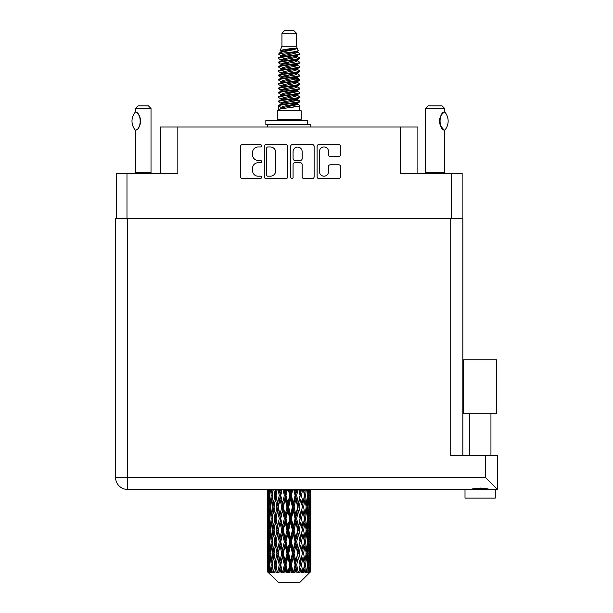 <?xml version="1.0" encoding="UTF-8"?>
<svg xmlns="http://www.w3.org/2000/svg" width="613" height="613" viewBox="0 0 613 613"><rect width="100%" height="100%" fill="white"/><g stroke="black" fill="none" stroke-linecap="round" stroke-linejoin="round"><path stroke-width="0.92" d="M319.465 171.632A4.544 4.544 0 0 0 324.009 176.169A4.544 4.544 0 0 0 328.545 171.632L328.545 166.491A1.701 1.701 0 0 1 330.246 164.797L338.82 164.797A1.701 1.701 0 0 1 340.514 166.491L340.514 176.851A1.701 1.701 0 0 1 338.82 178.544L318.783 178.544A1.701 1.701 0 0 1 317.09 176.851L317.09 146.292A1.701 1.701 0 0 1 318.783 144.591L338.82 144.591A1.701 1.701 0 0 1 340.514 146.292L340.514 154.867A1.701 1.701 0 0 1 338.82 156.56L330.246 156.56A1.701 1.701 0 0 1 328.545 154.867L328.545 151.511A4.544 4.544 0 0 0 324.009 146.974A4.544 4.544 0 0 0 319.465 151.511L319.465 171.632M291.88 178.544A1.188 1.188 0 0 0 293.068 177.356L293.068 164.46A1.701 1.701 0 0 1 294.769 162.759L300.454 162.759A1.701 1.701 0 0 1 302.148 164.46L302.148 176.851A1.701 1.701 0 0 0 303.849 178.544L312.423 178.544A1.701 1.701 0 0 0 314.117 176.851L314.117 146.292A1.701 1.701 0 0 0 312.423 144.591L292.386 144.591A1.701 1.701 0 0 0 290.692 146.292L290.692 177.356A1.188 1.188 0 0 0 291.88 178.544M116.255 173.502L116.255 218.642L116.255 173.502L126.983 173.502L126.983 218.642M287.719 176.851L287.719 146.292A1.701 1.701 0 0 0 286.026 144.591L265.988 144.591A1.701 1.701 0 0 0 264.295 146.292L264.295 176.851A1.701 1.701 0 0 0 265.988 178.544L286.026 178.544A1.701 1.701 0 0 0 287.719 176.851M258.012 146.974L260.349 146.974A1.188 1.188 0 0 0 261.536 145.787A1.188 1.188 0 0 0 260.349 144.591L242.311 144.591A1.701 1.701 0 0 0 240.61 146.292L240.61 176.851A1.701 1.701 0 0 0 242.311 178.544L260.349 178.544A1.188 1.188 0 0 0 261.536 177.356A1.188 1.188 0 0 0 260.349 176.169L258.012 176.169A5.433 5.433 0 0 1 252.579 170.736L252.579 168.192A5.433 5.433 0 0 1 258.012 162.759L260.349 162.759A1.188 1.188 0 0 0 261.536 161.571A1.188 1.188 0 0 0 260.349 160.384L258.012 160.384A5.433 5.433 0 0 1 252.579 154.951L252.579 152.407A5.433 5.433 0 0 1 258.012 146.974M417.874 173.502L417.874 126.983L160.529 126.983L160.529 173.502M177.831 126.983L177.831 173.502L126.983 173.502M462.148 173.502L462.148 218.642L462.148 173.502L400.58 173.502L400.58 126.983M267.858 146.974A1.188 1.188 0 0 0 266.67 148.162L266.67 174.981A1.188 1.188 0 0 0 267.858 176.169L270.318 176.169A5.433 5.433 0 0 0 275.75 170.736L275.75 152.407A5.433 5.433 0 0 0 270.318 146.974L267.858 146.974M302.148 151.595A4.544 4.544 0 0 0 297.611 147.059A4.544 4.544 0 0 0 293.068 151.595L293.068 158.683A1.701 1.701 0 0 0 294.769 160.384L300.454 160.384A1.701 1.701 0 0 0 302.148 158.683L302.148 151.595M281.942 33.248L296.47 33.248L293.872 30.65L284.539 30.65L281.942 33.248L281.942 46.213L280.103 50.657L281.62 51.714M296.47 33.248L296.47 46.213L281.942 46.213M301.136 110.723L277.275 110.723L277.275 119.374L301.136 119.374L301.136 110.723M280.126 119.374L280.126 120.24M298.286 119.374L298.286 120.24M296.73 48.496L283.398 51.178L278.953 53.438C278.823 51.952 293.857 50.343 296.73 48.496L292.209 48.496C285.535 49.255 281.497 49.975 280.103 50.657M278.953 53.438L278.923 54.45L281.62 56.044M296.47 46.213L298.125 50.94L295.014 52.258L283.398 54.419L280.999 55.499L281.336 55.89M298.309 50.657C299.205 51.913 278.287 53.063 278.654 54.151M299.458 53.438L299.757 54.151L298.952 54.151L299.458 53.438L297.075 51.867L297.412 52.258L295.014 53.339L281.336 56.189L278.654 57.928L278.923 58.779L281.336 60.22M295.022 99.812L299.757 101.168C300.408 102.609 278.003 104.049 278.654 105.49L278.654 106.034L280.999 107.382L280.999 108.271M296.792 99.275L297.412 99.819L295.014 100.9L283.398 103.061L278.654 105.49M299.757 101.168L299.489 102.011L295.014 104.141L283.398 106.302L280.999 107.382M299.757 101.712C300.408 103.153 278.003 104.593 278.654 106.034L278.654 110.723M299.757 105.49C300.408 106.93 278.003 108.378 278.654 109.819L283.398 107.382L295.014 105.221L297.412 104.141L297.075 103.75L299.757 105.49L299.757 110.723M298.952 54.151C295.282 55.408 278.011 56.672 278.654 57.928M278.654 58.473C278.003 57.032 300.408 55.591 299.757 54.151L295.014 56.58L283.398 58.741L280.999 59.821L280.999 60.902M295.022 55.499L299.757 57.928C300.408 59.369 278.003 60.817 278.654 62.258L278.923 63.101L281.62 64.687M297.075 56.189L297.412 56.58L295.014 57.66L283.398 59.821L278.654 62.258M299.757 57.928L299.489 58.779L297.075 60.22L283.398 63.062L280.999 64.15L281.336 64.541M299.757 58.473C300.408 59.913 278.003 61.354 278.654 62.794M297.075 60.511L299.757 62.258C300.408 63.698 278.003 65.139 278.654 66.579L278.923 67.422L281.62 69.008M297.412 59.821L297.412 60.902L295.014 61.982L283.398 64.15L278.654 66.579M299.757 62.258L299.489 63.101L297.075 64.541L283.398 67.392L280.999 68.472L281.336 68.863M299.757 62.794C300.408 64.235 278.003 65.675 278.654 67.116M297.412 64.15L297.412 65.231L299.757 66.579C300.408 68.02 278.003 69.461 278.654 70.901L278.923 71.744L281.336 73.185M297.412 65.231L295.014 66.311L283.398 68.472L278.654 70.901M299.757 66.579L299.489 67.422L297.075 68.863L283.398 71.713L280.999 72.794L280.999 73.874M299.757 67.116C300.408 68.556 278.003 70.005 278.654 71.445M296.792 69.008L299.757 70.901C300.408 72.342 278.003 73.782 278.654 75.223L278.923 76.073L281.62 77.659M297.075 69.162L297.412 69.553L295.014 70.633L283.398 72.794L278.654 75.223M299.757 70.901L299.489 71.744L297.075 73.185L283.398 76.035L280.999 77.115L281.336 77.514M299.757 71.445C300.408 72.886 278.003 74.326 278.654 75.767M297.075 73.483L299.757 75.223C300.408 76.663 278.003 78.112 278.654 79.552L278.923 80.395L281.62 81.981M297.412 72.794L297.412 73.874L295.014 74.955L283.398 77.115L278.654 79.552M299.757 75.223L299.489 76.073L297.075 77.514L283.398 80.364L280.999 81.445L281.336 81.835M299.757 75.767C300.408 77.207 278.003 78.648 278.654 80.088M296.792 77.659L299.757 79.552C300.408 80.993 278.003 82.433 278.654 83.874L278.923 84.717L281.336 86.157M297.075 77.805L297.412 78.196L295.014 79.276L283.398 81.445L278.654 83.874M299.757 79.552L299.489 80.395L297.075 81.835L283.398 84.686L280.999 85.766L280.999 86.847M299.757 80.088C300.408 81.529 278.003 82.97 278.654 84.418M297.075 82.127L299.757 83.874C300.408 85.314 278.003 86.755 278.654 88.195L278.923 89.038L283.39 90.088M297.412 81.445L297.412 82.525L295.014 83.606L283.398 85.766L278.654 88.195M299.757 83.874L299.489 84.717L297.075 86.157L283.398 89.008L280.999 90.088L281.62 90.632M299.757 84.418C300.408 85.858 278.003 87.299 278.654 88.739M296.792 86.303L299.757 88.195C300.408 89.636 278.003 91.076 278.654 92.517L278.923 93.368L281.336 94.808M297.075 86.456L297.412 86.847L295.014 87.927L283.398 90.088L278.654 92.517M299.757 88.195L299.489 89.038L297.075 90.479L283.398 93.329L280.999 94.41L280.999 95.49M299.757 88.739C300.408 90.18 278.003 91.621 278.654 93.061M295.022 90.088L299.757 92.517C300.408 93.965 278.003 95.406 278.654 96.846L278.923 97.689L281.336 99.13M297.075 90.778L297.412 91.168L295.014 92.249L283.398 94.41L278.654 96.846M299.757 92.517L299.489 93.368L297.075 94.808L283.398 97.659L280.999 98.739L280.999 99.819M299.757 93.061C300.408 94.502 278.003 95.942 278.654 97.383M297.075 95.099L299.757 96.846C300.408 98.287 278.003 99.727 278.654 101.168L278.923 102.011L281.62 103.597M297.412 94.41L297.412 95.49L295.014 96.57L283.398 98.739L278.654 101.168M299.757 96.846L299.489 97.689L297.075 99.13L283.398 101.98L280.999 103.061L281.336 103.451M299.757 97.383C300.408 98.823 278.003 100.271 278.654 101.712M282.149 54.756L284.876 55.185M281.275 55.139L283.39 55.499M293.527 56.894L296.263 57.323M282.149 63.407L284.876 63.836M295.022 65.223L297.136 65.583M281.275 63.79L283.39 64.15M293.527 65.537L296.263 65.966M282.149 67.729L284.876 68.158M295.022 69.553L297.136 69.905M281.275 68.112L283.39 68.472M278.869 75.499L284.876 76.809M295.022 78.196L297.136 78.556M281.275 76.763L283.39 77.123M293.527 78.51L299.542 79.82M295.022 86.847L297.136 87.199M282.149 89.345L284.876 89.774M295.022 91.168L297.136 91.529M293.527 91.483L296.263 91.912M293.527 100.126L296.263 100.555M282.149 102.317L284.876 102.746M291.305 103.597L297.136 104.494M281.275 102.7L283.39 103.061M293.527 104.455L296.263 104.884M310.76 568.335L310.622 571.975L310.339 564.964L310.653 557.002L310.684 571.975M310.822 545.417L310.822 561.355L310.806 541.8L310.653 549.754L310.339 541.8L310.653 533.823L310.806 541.8M310.806 518.621L310.653 526.59L310.339 518.621L310.653 510.644L310.822 538.176L310.745 530.199L309.795 530.199M310.822 499.059L310.822 514.997L310.806 495.442L310.653 503.419L310.339 495.442L310.592 489.48M310.822 489.48L310.822 491.825L310.814 489.48M299.903 582.35L310.331 571.975L299.903 582.35L278.509 582.35L267.674 571.975L267.758 568.58L267.866 571.975L268.915 572.841L268.21 571.975L267.881 564.964L268.264 557.002L268.808 564.964L268.21 571.975M274.785 518.621L273.444 526.59L272.226 518.621L273.444 510.644L274.785 518.621L275.98 518.621L275.429 522.245L276.915 530.199L275.429 538.176L274.042 530.199L275.98 518.621L274.042 507.035L275.429 499.059L276.915 507.035L275.429 514.997L274.532 509.932M274.785 541.8L273.444 549.754L272.226 541.8L273.444 533.823L274.785 541.8L275.98 541.8L274.532 550.482L275.429 545.417L276.915 553.378L275.429 561.355L274.042 553.378L275.98 541.8L274.532 533.095M267.59 503.419L267.59 489.48L267.651 503.664M267.835 489.48L267.758 491.825L267.697 489.48M267.988 492.768L267.758 491.825M267.666 495.442L268.617 495.442M267.605 507.035L267.758 499.059L268.073 507.035L267.758 514.997L267.605 507.035L267.605 530.199L267.758 522.245L268.073 530.199L267.758 538.176L267.605 530.199M268.387 489.48L268.808 495.442L268.264 503.419L268.157 489.48M269.314 489.48L269.107 491.825L268.908 489.48M269.582 493.909L269.107 491.825M268.808 495.442L269.912 495.442M268.64 504.966L268.264 503.419M267.988 498.108L267.758 499.059M268.073 507.035L269.107 507.035M267.666 518.621L268.617 518.621M267.988 515.947L267.758 514.997M267.881 518.621L268.264 510.644L268.808 518.621L268.264 526.59L267.881 518.621M268.494 507.035L269.107 499.059L269.866 507.035L269.107 514.997L268.494 507.035M270.494 489.48L271.23 495.442L270.264 503.419L269.436 495.442L270.042 489.48M272.049 489.48L271.72 491.825L271.398 489.48M271.23 495.442L272.417 495.442L271.712 491.825M270.808 506.001L270.264 503.419M269.582 496.967L269.107 499.059M269.866 507.035L271.023 507.035M269.582 517.088L269.107 514.997M268.64 509.104L268.264 510.644M268.808 518.621L269.912 518.621M267.988 521.295L267.758 522.245M268.073 530.199L269.107 530.199M268.64 528.138L268.264 526.59M267.651 533.571L267.605 553.378L267.758 545.417L268.073 553.378L267.758 561.355L267.605 553.378M267.666 541.8L268.617 541.8M267.988 539.126L267.758 538.176M268.494 530.199L269.107 522.245L269.866 530.199L269.107 538.176L268.494 530.199M269.436 518.621L270.264 510.644L271.23 518.621L270.264 526.59L269.436 518.621M270.685 507.035L271.712 499.059L272.877 507.035L271.712 514.997L270.685 507.035M273.773 489.48L274.785 495.442L273.444 503.419L272.226 495.442L273.13 489.48M275.858 489.48L275.429 491.825L275.007 489.48M274.785 495.442L275.98 495.442L274.969 489.48M278.018 489.48L279.237 495.442L277.62 503.419L275.429 491.825M272.877 507.035L274.08 507.035L273.444 503.419M272.417 495.442L271.712 499.059M271.23 518.621L272.417 518.621L271.712 514.997M270.808 508.07L270.264 510.644M270.808 529.165L270.264 526.59M269.582 520.153L269.107 522.245M269.866 530.199L271.023 530.199M267.881 541.8L268.264 533.823L268.808 541.8L268.264 549.754L267.881 541.8M268.64 532.268L268.264 533.823M268.808 541.8L269.912 541.8M269.582 540.268L269.107 538.176M267.988 544.467L267.758 545.417M268.073 553.378L269.107 553.378M268.64 551.309L268.264 549.754M267.651 556.757L267.674 571.975M267.666 564.964L268.617 564.964M267.988 562.305L267.758 561.355M269.436 541.8L270.264 533.823L271.23 541.8L270.264 549.754L269.436 541.8M270.685 530.199L271.712 522.245L272.877 530.199L271.712 538.176L270.685 530.199M276.088 495.442L277.229 489.48M280.501 489.48L280.003 491.825L279.505 489.48M279.237 495.442L280.371 495.442L279.176 489.48M282.968 489.48L284.325 495.442L282.524 503.419L280.777 495.442L280.371 495.442L280.003 491.825M276.915 507.035L278.087 507.035L275.98 495.442L275.429 499.059M278.348 507.035L280.003 499.059L281.727 507.035L280.003 514.997L277.62 503.419M276.088 518.621L275.429 514.997L275.98 518.621L278.087 507.035L277.62 510.644L279.237 518.621L277.62 526.59L276.088 518.621L277.62 510.644M274.08 507.035L273.444 510.644M272.877 530.199L274.08 530.199L273.444 526.59M272.417 518.621L271.712 522.245M271.23 541.8L272.417 541.8L271.712 538.176M270.808 531.241L270.264 533.823M268.494 553.378L269.107 545.417L269.866 553.378L269.107 561.355L268.494 553.378M269.582 543.333L269.107 545.417M269.866 553.378L271.023 553.378M270.808 552.344L270.264 549.754M268.64 555.447L268.264 557.002M268.808 564.964L269.912 564.964M269.582 563.439L269.107 561.355M309.871 571.975L310.622 571.975M267.988 567.638L267.758 568.58M270.685 553.378L271.712 545.417L272.877 553.378L271.712 561.355L270.685 553.378M280.777 495.442L282.08 489.48M285.696 489.48L285.152 491.825L284.616 489.48M268.325 571.975L269.329 572.841L268.823 571.975L269.107 568.58L269.413 571.975L270.632 572.841L269.436 564.964L270.264 557.002L271.23 564.964L270.371 571.975L271.436 572.841L271.712 568.58L272.195 571.975L273.513 572.841L272.226 564.964L273.444 557.002L274.785 564.964L273.605 571.975L274.662 572.841L275.429 568.58L276.049 571.975L277.39 572.841L276.088 564.964L277.62 557.002L279.237 564.964L277.812 571.975L278.8 572.841L280.003 568.58L280.723 571.975L282.003 572.841L282.309 571.975L280.777 564.964L282.524 557.002L284.325 564.964L282.739 571.975L283.589 572.841L284.378 571.975L285.152 568.58L285.934 571.975L287.068 572.841L287.62 571.975L285.987 564.964L287.849 557.002L289.711 564.964L288.072 571.975L288.738 572.841L289.773 571.975L290.562 568.58L291.351 571.975L292.271 572.841L293.037 571.975L291.405 564.964L293.259 557.002L295.075 564.964L293.481 571.975L293.911 572.841L295.129 571.975L295.887 568.58L296.638 571.975L297.274 572.841L298.202 571.975L296.684 564.964L298.408 557.002L300.064 564.964L298.792 572.841L300.109 571.975L300.791 568.58L301.78 572.841L302.814 571.975L301.496 564.964L302.983 557.002L304.37 564.964L303.067 572.841L304.408 571.975L304.967 568.58L305.489 572.841L306.561 571.975L305.535 564.964L306.692 557.002L307.726 564.964L306.477 572.841L307.757 571.975L308.147 568.58L308.178 572.841L309.22 571.975L308.546 564.964L309.304 557.002L309.917 564.964L309.389 571.975L308.791 572.841L309.933 571.975L310.147 568.58L310.331 571.975L309.933 571.975M267.866 571.975L278.509 582.35M308.523 571.975L307.757 571.975M305.496 571.975L304.408 571.975M301.45 571.975L300.109 571.975M298.615 571.975L298.202 571.975M296.638 571.975L295.129 571.975M293.481 571.975L293.037 571.975M291.351 571.975L289.773 571.975M288.072 571.975L287.62 571.975M285.934 571.975L284.378 571.975M282.739 571.975L282.309 571.975M280.723 571.975L279.29 571.975M277.812 571.975L277.428 571.975M276.049 571.975L274.823 571.975M272.195 571.975L271.26 571.975M269.413 571.975L268.823 571.975M284.325 495.442L285.313 495.442L284.003 489.48M288.317 489.48L289.711 495.442L287.849 503.419L285.987 495.442L285.313 495.442L285.152 491.825M281.727 507.035L282.792 507.035L280.371 495.442L280.003 499.059M283.336 507.035L285.152 499.059L286.999 507.035L285.152 514.997L283.336 507.035L282.792 507.035L282.524 503.419M279.237 518.621L280.371 518.621L278.087 507.035L281.605 489.48M280.777 518.621L282.524 510.644L284.325 518.621L282.524 526.59L280.777 518.621L280.371 518.621L280.003 514.997M276.915 530.199L278.087 530.199L275.98 518.621L274.532 527.31M278.348 530.199L280.003 522.245L281.727 530.199L280.003 538.176L277.62 526.59M276.088 541.8L277.62 533.823L279.237 541.8L277.62 549.754L275.429 538.176M274.08 530.199L273.444 533.823M272.877 553.378L274.08 553.378L273.444 549.754M272.417 541.8L271.712 545.417M270.808 554.42L270.264 557.002M271.23 564.964L272.417 564.964L271.712 561.355M269.582 566.496L269.107 568.58M285.987 495.442L287.382 489.48M291.114 489.48L290.562 491.825L290.01 489.48M289.711 495.442L290.508 495.442L289.167 489.48M293.719 489.48L295.075 495.442L293.259 503.419L291.405 495.442L290.508 495.442L290.562 491.825M286.999 507.035L287.903 507.035L285.313 495.442L285.152 499.059M288.692 507.035L290.562 499.059L292.416 507.035L290.562 514.997L288.692 507.035L287.903 507.035L287.849 503.419M284.325 518.621L285.313 518.621L282.792 507.035L282.524 510.644M285.987 518.621L287.849 510.644L289.711 518.621L287.849 526.59L285.987 518.621L285.313 518.621L285.152 514.997M281.727 530.199L282.792 530.199L280.371 518.621L280.003 522.245M283.336 530.199L285.152 522.245L286.999 530.199L285.152 538.176L283.336 530.199L282.792 530.199L282.524 526.59M279.237 541.8L280.371 541.8L278.087 530.199L277.62 533.823M280.777 541.8L282.524 533.823L284.325 541.8L282.524 549.754L280.777 541.8L280.371 541.8L280.003 538.176M276.915 553.378L278.087 553.378L275.98 541.8L286.646 489.48M278.348 553.378L280.003 545.417L281.727 553.378L280.003 561.355L277.62 549.754M274.785 564.964L275.98 564.964L274.532 556.282M276.088 564.964L275.429 561.355M274.08 553.378L273.444 557.002M272.417 564.964L271.712 568.58M291.405 495.442L292.792 489.48M296.408 489.48L295.887 491.825L295.359 489.48M295.075 495.442L295.619 495.442L294.324 489.48M298.83 489.48L300.064 495.442L298.408 503.419L296.684 495.442L295.619 495.442L295.887 491.825M292.416 507.035L293.091 507.035L290.508 495.442L290.562 499.059M294.087 507.035L295.887 499.059L297.634 507.035L295.887 514.997L294.087 507.035L293.091 507.035L293.259 503.419M289.711 518.621L290.508 518.621L287.903 507.035L287.849 510.644M291.405 518.621L293.259 510.644L295.075 518.621L293.259 526.59L291.405 518.621L290.508 518.621L290.562 514.997M286.999 530.199L287.903 530.199L285.313 518.621L285.152 522.245M288.692 530.199L290.562 522.245L292.416 530.199L290.562 538.176L288.692 530.199L287.903 530.199L287.849 526.59M284.325 541.8L285.313 541.8L282.792 530.199L282.524 533.823M285.987 541.8L287.849 533.823L289.711 541.8L287.849 549.754L285.987 541.8L285.313 541.8L285.152 538.176M281.727 553.378L282.792 553.378L280.371 541.8L280.003 545.417M283.336 553.378L285.152 545.417L286.999 553.378L285.152 561.355L283.336 553.378L282.792 553.378L282.524 549.754M279.237 564.964L280.371 564.964L278.087 553.378L277.62 557.002M280.777 564.964L280.371 564.964L280.003 561.355M277.39 572.841L275.98 564.964L275.429 568.58M296.684 495.442L297.987 489.48M301.251 489.48L300.791 491.825L300.316 489.48M300.064 495.442L299.167 489.48M303.381 489.48L304.37 495.442L302.983 503.419L301.496 495.442L300.324 495.442L300.791 491.825M297.634 507.035L298.041 507.035L295.619 495.442L295.887 499.059M299.167 507.035L300.791 499.059L302.324 507.035L300.791 514.997L299.167 507.035L298.041 507.035L298.408 503.419M295.075 518.621L295.619 518.621L293.091 507.035L293.259 510.644M296.684 518.621L298.408 510.644L300.064 518.621L298.408 526.59L296.684 518.621L295.619 518.621L295.887 514.997M292.416 530.199L293.091 530.199L290.508 518.621L290.562 522.245M294.087 530.199L295.887 522.245L297.634 530.199L295.887 538.176L294.087 530.199L293.091 530.199L293.259 526.59M289.711 541.8L290.508 541.8L287.903 530.199L287.849 533.823M291.405 541.8L293.259 533.823L295.075 541.8L293.259 549.754L291.405 541.8L290.508 541.8L290.562 538.176M286.999 553.378L287.903 553.378L285.313 541.8L285.152 545.417M288.692 553.378L290.562 545.417L292.416 553.378L290.562 561.355L288.692 553.378L287.903 553.378L287.849 549.754M284.325 564.964L285.313 564.964L282.792 553.378L282.524 557.002M285.987 564.964L285.313 564.964L285.152 561.355M282.003 572.841L280.371 564.964L280.003 568.58M301.496 495.442L302.623 489.48M305.335 489.48L304.967 491.825L304.584 489.48M306.967 489.48L307.726 495.442L306.692 503.419L305.535 495.442L304.332 495.442L304.967 491.825M302.324 507.035L300.791 499.059M303.627 507.035L304.967 499.059L306.186 507.035L304.967 514.997L303.627 507.035L302.431 507.035L302.983 503.419M300.064 518.621L298.408 510.644M301.496 518.621L302.983 510.644L304.37 518.621L302.983 526.59L301.496 518.621L300.324 518.621L300.791 514.997M297.634 530.199L298.041 530.199L295.619 518.621L295.887 522.245M299.167 530.199L300.791 522.245L302.324 530.199L300.791 538.176L299.167 530.199L298.041 530.199L298.408 526.59M295.075 541.8L295.619 541.8L293.091 530.199L293.259 533.823M296.684 541.8L298.408 533.823L300.064 541.8L298.408 549.754L296.684 541.8L295.619 541.8L295.887 538.176M292.416 553.378L293.091 553.378L290.508 541.8L290.562 545.417M294.087 553.378L295.887 545.417L297.634 553.378L295.887 561.355L294.087 553.378L293.091 553.378L293.259 549.754M289.711 564.964L290.508 564.964L287.903 553.378L287.849 557.002M291.405 564.964L290.508 564.964L290.562 561.355M287.068 572.841L285.313 564.964L285.152 568.58M305.535 495.442L306.416 489.48M308.408 489.48L308.147 491.825L307.879 489.48M307.603 494.4L308.147 491.825M307.182 507.035L308.147 499.059L308.975 507.035L308.147 514.997L307.182 507.035L305.994 507.035L306.692 503.419M304.332 495.442L304.967 499.059M303.879 515.717L302.983 510.644M305.535 518.621L306.692 510.644L307.726 518.621L306.692 526.59L305.535 518.621L304.332 518.621L304.967 514.997M302.324 530.199L300.791 522.245M303.627 530.199L304.967 522.245L306.186 530.199L304.967 538.176L303.627 530.199L302.431 530.199L302.983 526.59M300.064 541.8L298.408 533.823M301.496 541.8L302.983 533.823L304.37 541.8L302.983 549.754L301.496 541.8L300.324 541.8L300.791 538.176M297.634 553.378L298.041 553.378L295.619 541.8L295.887 545.417M299.167 553.378L300.791 545.417L302.324 553.378L300.791 561.355L299.167 553.378L298.041 553.378L298.408 549.754M295.075 564.964L295.619 564.964L293.091 553.378L293.259 557.002M296.684 564.964L295.619 564.964L295.887 561.355M292.271 572.841L290.508 564.964L290.562 568.58M309.473 489.48L309.917 495.442L309.304 503.419L308.546 495.442L309.128 489.48M310.278 489.48L310.147 491.825L310.002 489.48M309.772 493.373L310.147 491.825M308.546 495.442L307.389 495.442M308.829 505.503L309.304 503.419M307.603 496.476L308.147 499.059M307.603 517.579L308.147 514.997M305.994 507.035L306.692 510.644M307.182 530.199L308.147 522.245L308.975 530.199L308.147 538.176L307.182 530.199L305.994 530.199L306.692 526.59M304.332 518.621L304.967 522.245M303.879 538.904L302.983 533.823M305.535 541.8L306.692 533.823L307.726 541.8L306.692 549.754L305.535 541.8L304.332 541.8L304.967 538.176M302.324 553.378L300.791 545.417M303.627 553.378L304.967 545.417L306.186 553.378L304.967 561.355L303.627 553.378L302.431 553.378L302.983 549.754M300.064 564.964L298.408 557.002M301.496 564.964L300.324 564.964L300.791 561.355M297.274 572.841L295.619 564.964L295.887 568.58M308.546 518.621L309.304 510.644L309.917 518.621L309.304 526.59L308.546 518.621L307.389 518.621M309.603 507.035L310.147 499.059L310.147 514.997L309.603 507.035L308.5 507.035M310.707 489.48L310.822 491.825M310.339 495.442L309.304 495.442M310.416 504.369L310.653 503.419M309.772 497.511L310.147 499.059M309.772 516.544L310.147 514.997M308.829 508.568L309.304 510.644M308.829 528.674L309.304 526.59M307.603 519.655L308.147 522.245M307.603 540.766L308.147 538.176M305.994 530.199L306.692 533.823M307.182 553.378L308.147 545.417L308.975 553.378L308.147 561.355L307.182 553.378L305.994 553.378L306.692 549.754M304.332 541.8L304.967 545.417M303.879 562.075L302.983 557.002M305.535 564.964L304.332 564.964L304.967 561.355M301.78 572.841L300.791 568.58M308.546 541.8L309.304 533.823L309.917 541.8L309.304 549.754L308.546 541.8L307.389 541.8M309.603 530.199L310.147 522.245L310.147 538.176L309.603 530.199L308.5 530.199M310.745 507.035L309.795 507.035M310.416 509.702L310.653 510.644M310.339 518.621L309.304 518.621M310.416 527.54L310.653 526.59M309.772 520.69L310.147 522.245M309.772 539.731L310.147 538.176M308.829 531.732L309.304 533.823M308.829 551.846L309.304 549.754M307.603 542.834L308.147 545.417M307.603 563.929L308.147 561.355M305.994 553.378L306.692 557.002M304.332 564.964L304.967 568.58M309.603 553.378L310.147 545.417L310.147 561.355L309.603 553.378L308.5 553.378M310.416 532.873L310.653 533.823M310.339 541.8L309.304 541.8M310.416 550.704L310.653 549.754M309.772 543.869L310.147 545.417M309.772 562.903L310.147 561.355M308.829 554.911L309.304 557.002M308.546 564.964L307.389 564.964M307.603 565.998L308.147 568.58M310.745 553.378L309.795 553.378M310.806 564.964L310.822 561.355M310.416 556.052L310.653 557.002M310.339 564.964L309.304 564.964M309.772 567.033L310.147 568.58M292.209 48.496L283.398 50.097L280.999 51.178L281.336 51.569M297.136 89.736L297.075 90.479M289.206 105.221L296.263 106.639M286.064 62.526L289.206 63.062M281.336 103.75L280.999 104.141L280.999 103.061M289.206 57.66L292.347 58.204M297.136 76.763L297.412 78.196M289.206 92.249L292.347 92.793M286.064 75.499L289.206 76.035M281.336 90.778L280.999 91.168L280.999 90.088M295.022 103.061L297.075 103.75M303.067 572.841L303.879 567.86M298.792 572.841L303.879 544.696M293.911 572.841L303.879 521.517M288.738 572.841L298.041 530.199L303.879 498.338M283.589 572.841L295.619 518.621L301.435 489.48M278.8 572.841L296.884 489.48M274.662 572.841L280.371 541.8L291.849 489.48M274.532 504.139L277.038 489.48M265.858 124.562L265.858 120.24L307.795 120.24L307.795 124.562L265.858 124.562M310.822 126.983L310.822 124.562L307.795 124.562M267.59 124.562L267.59 126.983M135.327 130.155L135.327 130.155A13.923 13.923 0 0 1 135.327 112.079L135.695 112.079C141.657 112.8 141.657 129.45 135.695 130.155L135.458 172.468A3.456 3.456 0 0 1 135.297 173.502M135.458 172.468L151.02 172.468A3.456 3.456 0 0 0 151.181 173.502M151.02 172.468L151.02 108.478L135.458 108.478L135.327 112.079M135.458 108.478L138.048 105.88L148.43 105.88L151.02 108.478M135.695 112.079A10.72 10.72 0 0 1 136.27 112.478M136.492 112.646A10.72 10.72 0 0 1 137.212 113.259L137.036 113.098M138.5 114.685A10.72 10.72 0 0 1 139.833 117.029M140.078 117.673A10.72 10.72 0 0 1 140.645 121.121L140.078 117.681M140.224 124.11L140.645 121.152A10.72 10.72 0 0 1 140.071 124.569L140.093 124.5M139.833 125.213A10.72 10.72 0 0 1 138.507 127.535M137.212 128.983A10.72 10.72 0 0 1 136.5 129.588M136.278 129.757A10.72 10.72 0 0 1 135.695 130.155L136.27 129.764M139.833 117.022L139.626 116.562M139.519 116.34L138.515 114.708M136.96 113.03L136.515 112.662M425.499 173.502A3.456 3.456 0 0 0 425.66 172.468L444.686 172.468A3.456 3.456 0 0 0 444.846 173.502M425.66 172.468L425.66 108.478L444.686 108.478L444.686 111.934L443.988 112.394M443.069 113.129L442.004 114.233M440.793 116.003L440.379 116.861A10.72 10.72 0 0 1 443.398 112.846M439.935 118.071L439.498 121.113L440.126 124.738A10.72 10.72 0 0 1 440.134 117.489M440.655 125.979L443.835 129.734M444.686 172.468L444.494 130.186A10.72 10.72 0 0 1 440.387 125.389M425.66 108.478L428.257 105.88L442.088 105.88L444.686 108.478M444.785 112.049A13.923 13.923 0 0 1 444.785 130.186L444.494 130.186C438.601 130.117 438.601 112.118 444.494 112.049A10.72 10.72 0 0 0 443.958 112.417M480.14 413.729L463.712 413.729L463.712 359.77L496.568 359.77L496.568 413.729L480.14 413.729M472.347 489.243L474.585 488.737M495.273 489.48L495.273 498.124L465.006 498.124L465.006 489.48M127.673 218.642L127.673 477.374L485.327 477.374L485.327 455.405L497.434 455.405L497.434 489.48L127.673 489.48A12.107 12.107 0 0 1 115.566 477.374L115.566 218.642L462.846 218.642L462.846 455.405M485.327 455.405L450.739 455.405L450.739 218.642M480.14 488.048L483.052 488.255M489.664 489.48C486.117 487.91 474.186 487.894 470.608 489.48M485.327 477.374L497.434 489.48M451.429 173.502L451.429 218.642M307.197 124.562L307.197 120.24M127.673 489.48L127.673 477.374L115.566 477.374M267.59 510.644L267.59 526.59M267.59 533.823L267.59 549.754M267.59 557.002L267.59 571.975M280.999 51.178L280.999 52.258M297.412 55.499L297.412 56.58M280.999 68.472L280.999 69.553M280.999 77.115L280.999 78.196M297.412 90.088L297.412 91.168M297.412 98.739L297.412 99.819M297.075 99.421L299.489 100.861M278.923 89.038L281.336 90.479M297.412 51.178L297.412 52.258M280.999 55.499L280.999 56.58M280.999 64.15L280.999 65.231M297.412 68.472L297.412 69.553M280.999 81.445L280.999 82.525M297.412 85.766L297.412 86.847M297.412 103.061L297.412 104.141M490.944 413.729L490.944 455.405M469.328 413.729L469.328 455.405"/></g></svg>
